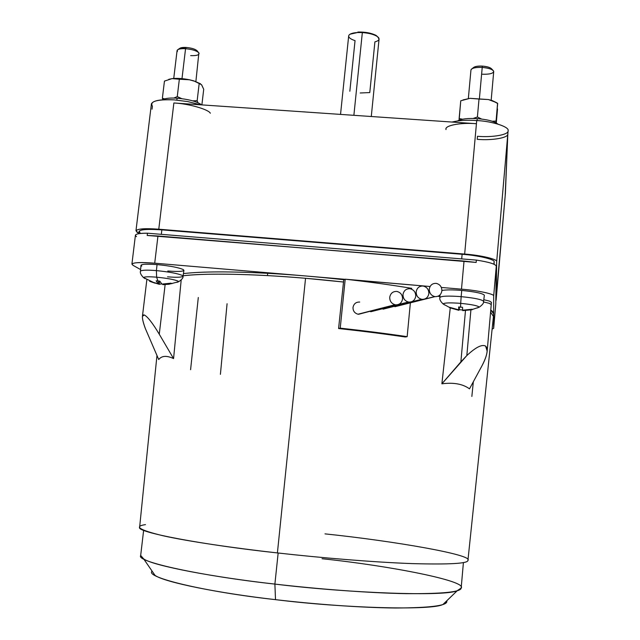 <?xml version="1.0" encoding="UTF-8"?>
<svg xmlns="http://www.w3.org/2000/svg" width="640" height="640" viewBox="0 0 640 640"><rect width="100%" height="100%" fill="white"/><g stroke="black" fill="none" stroke-linecap="round" stroke-linejoin="round"><path stroke-width="0.96" d="M446.008 129.184C445 125.336 461.312 122.376 476.432 123.72L476.72 120.536C467.056 119.872 458.832 120.376 452.032 122.04C458.832 120.376 467.056 119.872 476.72 120.536C492.472 121.272 509.656 126.952 508.096 130.736C509.12 134.72 492.368 137.64 477.488 136.288L477.216 139.328C492.096 140.688 508.856 137.8 507.824 133.856L505.384 193.568L495.816 300.808L496.68 261.648L507.824 133.856L505.16 196.12L496.096 300.36L496.68 261.648L507.824 133.856M152.04 109.184L152.408 106.184C149.552 101.352 156.832 99.256 174.24 99.888L187.664 101.568L200.656 104.808L187.664 101.568L174.24 99.888C160.856 99.136 153.248 100.456 151.416 103.848L135.968 230.76C137.648 228.728 145.248 228.208 158.776 229.208L173.872 102.976L476.432 123.72C460.632 122.304 444.096 125.608 446.024 129.568M491.168 100.248L493.72 71.568C492.984 69.472 489.152 68.088 482.224 67.424L479.44 98.272L482.224 67.424C488.064 67.904 491.832 69.072 493.52 70.928L493.72 71.568C492.976 73.552 489.208 74.432 482.416 74.216M492.896 70.248L491.744 69.008C490.344 67.464 487.232 66.496 482.416 66.104L482.224 67.424L482.416 66.104C488.128 66.648 491.296 67.8 491.912 69.536M195.88 81.536L198.88 52.872C196.696 50.744 192.256 49.352 185.552 48.712L181.992 78.64L185.552 48.712C192.256 49.352 196.696 50.744 198.88 52.872L199.032 53.128C199.328 55.008 196.536 55.84 190.648 55.616M197.232 50.912C195.424 49.144 191.752 47.992 186.224 47.456L185.552 48.712L186.224 47.456C191.752 47.992 195.424 49.144 197.232 50.912M154.896 283.12L149.624 281.32L159.216 284.304L159.592 281.12L159.216 284.304L161.656 283.888L159.216 284.304L149.624 281.32L158.264 283.784L156.144 280.808L157.96 281.008L156.624 277.184C148.864 276.56 144.48 276.68 143.464 277.552L145.08 278.664L143.464 277.552C144.48 276.68 148.864 276.56 156.624 277.184L156.4 270.608C146.936 269.856 141.64 270.04 140.488 271.16L140.488 271.16C141.64 270.04 146.936 269.856 156.4 270.608L157.056 264.592C147.512 263.84 142.152 264.048 140.992 265.224L140.992 265.296M472.24 309.504L479.272 307.152C482.552 304.816 483.992 302.88 483.6 301.336L483.6 301.328C482.08 299.544 474.6 297.984 461.168 296.648L460.696 303.36C471.76 304.464 477.944 305.728 479.272 307.144L477.232 307.992L479.272 307.152C477.944 305.728 471.76 304.464 460.696 303.36L460.6 307.168L462.552 307.304L462.616 310.184L472.176 309.248L472.24 309.704L472.176 309.248L462.616 310.184L462.552 307.304L458.656 306.968L458.752 309.848L449.528 307.28L449.656 307.744L458.848 310.304L459.144 307.024L458.848 310.304L459.248 309.664L461.16 309.88L459.248 309.664L458.848 310.304L449.536 307.472L458.752 309.848L458.656 306.968L460.6 307.168L460.696 303.36C450.152 302.584 444.28 302.768 443.08 303.928L444.736 305L443.08 303.928C444.28 302.768 450.152 302.584 460.696 303.36L461.168 296.648C448.304 295.712 441.216 295.992 439.88 297.472C441.216 295.992 448.304 295.712 461.168 296.648L461.72 290.432C452.872 289.704 446.272 289.704 441.912 290.44C446.272 289.704 452.872 289.704 461.72 290.432C475.28 291.784 482.824 293.384 484.352 295.248L484.352 295.248C482.824 293.384 475.28 291.784 461.72 290.432L461.168 296.648C474.6 297.984 482.08 299.544 483.6 301.328L483.584 301.44M439.904 297.584L439.88 297.472C439.352 299.192 440.416 301.352 443.08 303.928L449.536 307.472M193.76 80.848L201.544 84.704L203.712 89.288L201.648 84.84L199.192 83.408L197.16 100.688L197.92 102.672L197.16 100.688L199.192 83.408L193.76 80.848L200.512 83.784L193.76 80.848L189.48 79.776L193.76 80.848M492.328 100.624L497.672 103.496L495.928 122.744L497.584 103.232L492.328 100.624L496.36 102.568L488.472 99.552L492.328 100.624M201.536 104.872L200.872 104.744L201.536 104.872M176.872 100.096L177.104 98.2C170.032 97.736 165.112 98.28 162.336 99.824C165.112 98.28 170.032 97.736 177.104 98.2L176.872 100.096M477.08 120.56L477.256 118.632C468.008 118.08 461.44 118.856 457.568 120.936C461.44 118.856 468.008 118.08 477.256 118.632L477.08 120.56M434.968 296.632L394.872 306.728L434.704 296.592C431.072 295.512 429.264 293.024 429.272 289.12C430.056 285.176 432.368 283.256 436.2 283.36L436.264 283.368C439.984 284.352 441.856 286.848 441.888 290.856C441.112 294.792 438.808 296.72 434.968 296.632C438.808 296.72 441.112 294.792 441.888 290.856C441.848 286.816 439.952 284.312 436.2 283.36C432.368 283.256 430.056 285.176 429.272 289.12C429.312 293.176 431.208 295.68 434.968 296.632M421.896 299.344L383.056 309.176L421.544 299.288C417.936 298.176 416.152 295.68 416.176 291.816C416.968 287.856 419.288 285.928 423.152 286.032L423.288 286.048C426.992 287.072 428.848 289.576 428.856 293.552C428.08 297.504 425.76 299.432 421.896 299.344C425.76 299.432 428.08 297.504 428.856 293.552C428.824 289.496 426.92 286.984 423.152 286.032C419.288 285.928 416.968 287.856 416.176 291.816C416.208 295.888 418.112 298.4 421.896 299.344M408.744 302.08L370.928 311.704L408.296 302.008C404.72 300.848 402.952 298.36 402.992 294.528C403.792 290.56 406.136 288.624 410.016 288.72L410.232 288.752C413.92 289.816 415.76 292.312 415.752 296.264C414.96 300.224 412.624 302.16 408.744 302.08C412.624 302.16 414.96 300.224 415.752 296.264C415.72 292.192 413.808 289.68 410.016 288.72C406.136 288.624 403.792 290.56 402.992 294.528C403.016 298.616 404.936 301.128 408.744 302.08M353.008 307.448C353.768 303.768 356.008 301.968 359.728 302.048C356.008 301.968 353.768 303.768 353.008 307.448C352.96 310.96 354.624 313.216 357.992 314.216L394.96 304.736C391.416 303.536 389.664 301.048 389.72 297.256C390.536 293.272 392.896 291.328 396.8 291.424L397.104 291.472C400.768 292.576 402.584 295.08 402.56 298.992C401.76 302.968 399.408 304.912 395.504 304.832L363.104 312.904M322.032 558.72C390.344 565.856 467.496 581.056 461.168 588.048L457.352 590.608C446.624 596.664 350.616 593.376 274.888 584.088L278.152 553.008L274.888 584.088C316.976 588.992 369.28 593.048 406.288 593.656C442.8 593.864 461.096 591.992 461.168 588.048L463.416 562.52M143.64 530.264L140.656 555.632C135.808 561.848 202.472 576.152 274.888 584.088L275.504 599.648C344.368 608.248 432.264 610.656 443.016 604.408L446.832 601.752L446.856 600.712L446.832 601.752C446.288 605.776 429.192 607.856 395.52 608C361.488 607.744 313.856 604.176 275.504 599.648L274.888 584.088C214.856 577.408 153.736 565.92 143.712 558.952L140.68 555.424M145.328 328.488C143.192 322.744 142.232 318.672 142.448 316.264L144.312 314.984C147.624 316.672 152.608 323.08 159.264 334.208L165.136 284.608L159.264 334.208C152.608 323.08 147.624 316.672 144.312 314.984C141.512 314.328 141.848 318.832 145.328 328.488L158.728 359.544L145.328 328.488M470.904 309.984L466.832 355.568C475.744 347.24 482.016 344.088 485.632 346.104L487.168 351.168C486.76 355.288 484.952 360.32 481.736 366.248C487.224 355.76 488.52 349.04 485.632 346.104C482.016 344.088 475.744 347.24 466.832 355.568L460.872 361.888L465.472 310.616L460.872 361.888L441.88 383.816L450.248 307.992L441.88 383.816L466.832 355.568L470.904 309.984M487.168 351.168L491.24 304.544L489.376 303.352L483.496 301.936L489.368 303.352L491.232 304.608M491.24 304.544L491.432 302.328L489.568 301.128L483.8 299.712L489.568 301.128L491.424 302.4M136.536 236.648C133.592 234.408 137.232 233.264 147.464 233.2L147.192 235.456L157.96 235.984L154.712 263.184L344.912 279.296L343.752 279.704L338.584 328.528L340.232 328.144L345.2 279.192L349.536 279.688C371.728 282.256 392.464 285.144 411.744 288.344C392.464 285.144 371.728 282.256 349.536 279.688L430.064 286.504L345.2 279.192L340.232 328.144C364.128 330.768 386.432 333.6 407.16 336.656L410.368 302.824L407.16 336.656L405.232 336.992C384.632 333.952 362.408 331.128 338.584 328.528L343.52 282.024C317.184 279.096 291.824 276.96 267.448 275.6L267.696 273.304C229.936 271.344 201.848 271.44 183.432 273.592C201.848 271.44 229.936 271.344 267.696 273.304L267.448 275.6C291.824 276.96 317.184 279.096 343.52 282.024L305.544 278.288C253.96 273.808 204.84 272.984 183.096 275.776C201.504 273.672 229.624 273.616 267.448 275.6C229.624 273.616 201.504 273.672 183.096 275.776C204.84 272.984 253.96 273.808 305.544 278.288L277.408 552.928L305.544 278.288L343.52 282.024L343.752 279.704C317.424 276.784 292.072 274.648 267.696 273.304C292.072 274.648 317.424 276.784 343.752 279.704L344.912 279.296L154.712 263.184C137.096 261.976 129.872 262.696 133.048 265.344L140.624 269.576L133.048 265.344L131.912 264.088C133.552 262.416 141.152 262.112 154.712 263.184L157.96 235.984L476.168 262.432L476.376 260.096C489 262.056 495.64 264.096 496.28 266.216L495.776 304.088L493.664 328.336L493.68 296.04C495.096 294.16 477.464 290.344 461.488 289.168L441.36 287.464L461.488 289.168C477.416 290.344 495.024 294.136 493.68 296.024L496.28 266.2C495.592 264.08 488.96 262.048 476.376 260.096L147.464 233.2L476.376 260.096L476.168 262.432L464.032 261.072L461.488 289.168L464.032 261.072L147.192 235.456L147.464 233.2C140.048 233.168 136.04 233.824 135.424 235.192L131.912 264.088M181.192 280.008L173.568 358.576C166.648 355.368 161.696 355.688 158.728 359.544C161.696 355.688 166.648 355.368 173.568 358.576L159.264 334.208L173.568 358.576L181.192 280.008M156.96 355.512L139.632 527.24C135.168 532.088 203.44 544.952 277.408 552.928C320.56 557.808 374.144 562.256 411.984 563.6C449.296 564.616 467.944 563.56 467.928 560.432L467.936 560.392C468.104 563.544 449.528 564.616 412.224 563.608C374.376 562.272 320.656 557.816 277.408 552.928C233.968 548.08 187.896 541.344 162.824 535.712C139.376 530.016 133.592 526.32 145.472 524.616M357.472 32.536L350.088 34.192L357.472 32.536C352.328 32.904 349.4 33.952 348.704 35.704L349.192 34.88C350.576 33.568 353.336 32.792 357.472 32.536L362.336 32.568L353.88 115.312L362.336 32.568L357.472 32.536M349.848 91.248L355.048 40.648C350.544 39.144 348.432 37.488 348.704 35.704L340.536 114.4M371.28 116.504L379.064 39.056L377.552 36.68C374.256 34.48 369.184 33.104 362.336 32.568C369.184 33.104 374.256 34.48 377.552 36.68L378.728 37.88C379.624 39.656 378.352 40.984 374.904 41.864L369.784 92.568L360.192 92.984M378.016 37.056L375.984 35.36C371.2 32.984 365.16 31.88 357.872 32.048C365.16 31.88 371.2 32.984 375.984 35.36L378.016 37.056M490.576 312.128L493.432 316.44M469.496 388.848C462.832 383.96 453.624 382.288 441.88 383.816C453.624 382.288 462.832 383.96 469.496 388.848L481.736 366.248L469.496 388.848M439.928 296.64L438.032 296.248L439.928 296.64M473.328 381.768L471.856 396.432M483.496 301.936L489.376 303.352L483.496 301.936M467.928 560.432L493.496 315.888L493.672 313.816L490.76 310.016C493.376 311.888 494.224 313.576 493.328 315.08M227.072 303.72L220.408 374.36M190.584 369.704L198.304 297.48M143.712 558.952L155.008 575.36C164.768 582.464 220.864 593.504 275.504 599.648C206.408 592.048 144.264 577.416 152.112 571.16M325 533.872C394.72 541.12 473.944 554.96 467.936 560.392M141.76 266.088C139.632 264.24 144.728 263.736 157.056 264.592C170.168 265.896 178.928 267.576 183.336 269.624C184.96 271.416 179.776 271.872 167.776 271.016M492.112 329.112L493.664 328.336L492.112 329.112M493.664 328.336L493.68 296.04L496.28 266.216L495.776 304.088L493.664 328.336M395.504 304.832C399.408 304.912 401.76 302.968 402.56 298.992C402.536 294.904 400.616 292.384 396.8 291.424C392.896 291.328 390.536 293.272 389.72 297.256C389.752 301.352 391.68 303.88 395.504 304.832M370.512 311.632L370.928 311.704M434.704 296.592L394.872 306.728M358.504 314.304L394.96 304.736M338.584 328.528C362.408 331.128 384.632 333.952 405.232 336.992L407.16 336.656C386.432 333.6 364.128 330.768 340.232 328.144L338.584 328.528M497.816 124.056C494.28 121.296 487.424 119.48 477.256 118.632C487.424 119.48 494.28 121.296 497.816 124.056M200.832 104.28L200.88 104.824L200.832 104.28C195.864 101.208 187.96 99.184 177.104 98.2C187.96 99.184 195.864 101.208 200.832 104.28M463.008 99.928L469.984 98.328L488.472 99.552L492.76 100.896L488.472 99.552L469.984 98.328L488.472 99.552L479.016 99.056L477.4 117L481.568 119.04L477.4 117L479.016 99.056L469.984 98.328L463.008 99.928M460.752 100.784L469.984 98.328L460.752 100.784L459.12 118.552L462.464 119.208L459.12 118.552L459.128 120.128L460.752 100.784M496.288 122.944L497.52 108.976L496.288 122.944M492.28 121.256L496.008 121.064L492.28 121.256M473.12 118.456L477.4 117L473.12 118.456M168.744 79.352L172.048 78.624C177.096 78.08 182.912 78.464 189.48 79.776L194.056 81.104L189.48 79.776C182.912 78.464 177.096 78.08 172.048 78.624L189.48 79.776L179.344 79.232L177.264 96.616L181.8 98.664L177.264 96.616L179.344 79.232L172.048 78.624L168.744 79.352M164.448 81.096L172.048 78.624L164.448 81.096L162.368 98.32L164.616 98.848L162.368 98.32L162.856 99.504L162.368 98.32L164.448 81.096M201.888 104.896L203.712 89.288L201.888 104.896M192.72 100.84L197.16 100.688L192.72 100.84M173.8 98.056L177.264 96.616L173.8 98.056M459.248 309.664L459.416 307.056L459.248 309.664M462.704 310.64L472.24 309.704L462.704 310.64L462.744 310.184L462.856 310.64M461.16 309.88L462.592 309.976L461.16 309.88M458.752 309.848L459.008 307.008L458.752 309.848M168.856 284.264L162.848 284.616L168.856 284.264L178.68 281.728C182.008 279.44 183.456 277.608 183.032 276.232L182.44 275.52C178.064 273.544 169.384 271.904 156.4 270.608C169.384 271.904 178.064 273.544 182.44 275.52L183.032 276.232L183.92 270.376L183.336 269.624C178.928 267.576 170.168 265.896 157.056 264.592L156.4 270.608L156.624 277.184C167.344 278.256 174.528 279.584 178.176 281.168L178.68 281.728L176.984 282.384L178.68 281.728L178.176 281.168C174.528 279.584 167.344 278.256 156.624 277.184L157.96 281.008L159.808 281.128L161.912 284.104L170.976 283.168L171.888 283.688L170.976 283.168L161.912 284.104L159.808 281.128L156.144 280.808L158.264 283.784L158.592 281.056L158.264 283.784M162.848 284.616L162.904 284.112L162.848 284.616L164.344 284.624M183.032 276.232C181.936 277.344 176.768 277.544 167.528 276.832M140.12 232.872C137.056 229.776 144.304 228.776 161.864 229.864L462.12 254.28C478 255.36 495.528 259.552 494.12 261.832L494.112 264.288L494.12 261.832C495.504 259.544 477.984 255.36 462.12 254.28L461.696 258.896L462.12 254.28L161.864 229.864L161.328 234.336L161.864 229.864C148.32 228.864 140.712 229.376 139.032 231.408L138.76 233.68M179.208 49.096C179.672 47.808 182.008 47.256 186.224 47.456L179.464 48.528L178.088 49.496M177.392 51.512L177.376 50C178.768 48.896 181.496 48.472 185.552 48.712C180.616 48.464 177.792 49.08 177.08 50.568L177.072 50.624M473.096 68.232C473.816 66.632 476.928 65.92 482.416 66.104C477.816 65.888 474.776 66.424 473.312 67.712L472.128 68.64M470.952 70.128L471.208 69.36C472.976 67.808 476.648 67.16 482.224 67.424C475.512 67.2 471.76 68.064 470.952 70.016L468.344 98.52M210.352 113.232C208.48 109.352 188.432 103.64 173.872 102.976C188.432 103.64 208.48 109.352 210.352 113.232M508.096 130.736L508.104 130.704C509.592 126.92 492.424 121.264 476.72 120.536L476.432 123.72L173.872 102.976L158.776 229.208L464.664 254.072C480.536 255.152 498.056 259.344 496.68 261.632C498.128 259.36 480.592 255.16 464.664 254.072L476.432 123.72L464.664 254.072L158.776 229.208C141.2 228.128 133.968 229.136 137.072 232.248L138.792 233.376L135.968 230.76M505.384 193.552L505.16 196.104M197.36 51.12L198.368 52.336M140.992 265.224L140.488 271.16C139.88 272.72 140.872 274.856 143.464 277.552L154.912 283.128M440.024 294.912L439.88 297.472M457.352 590.608L443.016 604.408M142.448 316.264L146.84 279.728M493.68 296.024L496.28 266.2M483.6 301.336L484.352 295.256M493.912 264.2L494.12 261.824M173.736 78.464L177.08 50.568M496.68 261.632L508.104 130.704"/></g></svg>
